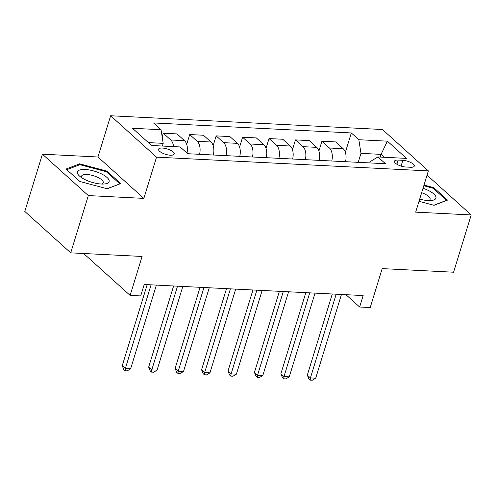 <?xml version="1.0" encoding="UTF-8"?>
<svg xmlns="http://www.w3.org/2000/svg" width="496" height="496" viewBox="0 0 496 496"><rect width="100%" height="100%" fill="white"/><g stroke="black" fill="none" stroke-linecap="round" stroke-linejoin="round"><path stroke-width="0.74" d="M170.364 155.217A8.165 2.802 17.1 0 0 174.195 154.033A8.165 2.802 17.1 0 0 170.643 150.325A8.165 2.802 17.1 0 0 162.421 148.056A8.165 2.802 17.1 0 0 158.584 149.234A8.165 2.802 17.1 0 0 162.136 152.942A8.165 2.802 17.1 0 0 170.364 155.217M84.357 253.543L84.208 254.014L130.119 295.405L140.697 295.938L144.218 284.487L363.159 295.56L359.631 307.018L370.208 307.551L382.187 268.609L453.58 272.217L471.2 214.948L427.056 175.144M42.42 154.188L24.8 211.457L70.711 252.848L88.325 195.579L143.852 198.388L156.538 157.158L110.633 115.76L97.948 156.996L42.42 154.188L88.325 195.579M156.538 157.158L428.358 170.903L382.447 129.512L110.633 115.76M402.845 160.32L398.189 160.084A7.911 2.716 17.1 0 0 394.475 161.231A7.911 2.716 17.1 0 0 397.916 164.821A7.911 2.716 17.1 0 0 405.883 167.022L410.539 167.257A7.911 2.716 17.1 0 0 414.253 166.117A7.911 2.716 17.1 0 0 410.812 162.521A7.911 2.716 17.1 0 0 402.845 160.32L401.066 166.092M384.282 157.269L381.071 154.374L360.976 153.357L358.831 139.723L351.323 132.953L153.543 122.946L161.051 129.716L163.196 143.356L148.391 142.606M358.831 139.723L387.388 141.168L406.497 158.391L377.94 156.947L370.159 161.64L369.762 162.924M161.051 129.716L132.494 128.272L151.602 145.502L180.16 146.946L187.662 153.71L385.448 163.717L377.94 156.947M130.119 295.405L142.098 256.463L70.711 252.848M428.358 170.903L415.673 212.139L471.2 214.948M345.966 294.692L359.631 307.018M380.246 157.065L381.071 154.374L387.388 141.168M358.211 162.341L360.976 153.357M162.366 146.047L163.196 143.356M351.323 132.953L345.352 152.371M345.507 161.696A10.205 5.692 -87.1 0 0 343.182 148.701L335.674 141.93L321.923 141.236L318.909 151.032M173.569 146.611A10.205 5.692 -87.1 0 0 170.779 139.977L163.277 133.213L162.167 136.815M163.277 133.213L177.022 133.908L184.531 140.678A10.205 5.692 -87.1 0 1 186.992 153.109M199.547 154.312A10.205 5.692 -87.1 0 0 197.222 141.317L189.714 134.552L186.701 144.342M189.714 134.552L203.465 135.247L210.974 142.011A10.205 5.692 -87.1 0 1 213.299 155.012M225.99 155.651A10.205 5.692 -87.1 0 0 223.665 142.656L216.157 135.885L213.144 145.681M216.157 135.885L229.908 136.58L237.417 143.35A10.205 5.692 -87.1 0 1 239.742 156.345M252.433 156.99A10.205 5.692 -87.1 0 0 250.108 143.995L242.6 137.225L239.587 147.021M242.6 137.225L256.351 137.919L263.853 144.689A10.205 5.692 -87.1 0 1 266.185 157.685M278.876 158.329A10.205 5.692 -87.1 0 0 276.545 145.328L269.043 138.564L266.03 148.36M269.043 138.564L282.788 139.258L290.296 146.029A10.205 5.692 -87.1 0 1 292.621 159.024M305.313 159.662A10.205 5.692 -87.1 0 0 302.988 146.667L295.48 139.897L292.466 149.693M295.48 139.897L309.231 140.597L316.739 147.362A10.205 5.692 -87.1 0 1 319.064 160.363M331.756 161.002A10.205 5.692 -87.1 0 0 329.431 148.006L321.923 141.236M419.008 201.302L434.043 205.301L447.541 200.099L433.715 187.631L424.006 185.051M143.852 198.388L97.948 156.996M79.899 181.505L107.229 188.765L120.726 183.57L106.9 171.101L79.577 163.835L66.073 169.037L79.899 181.505M433.448 188.517L433.715 187.631M79.242 164.92L79.577 163.835M106.628 171.982L106.9 171.101M332.277 293.998L307.322 375.112L310.422 377.909L336.176 294.196M315.71 378.181L312.275 380.24L310.161 380.128L310.422 377.909L315.71 378.181L341.465 294.463M310.161 380.128L308.921 379.012L307.322 375.112M305.834 292.659L280.879 373.779L283.979 376.576L309.733 292.857M289.267 376.842L285.839 378.901L283.718 378.795L283.979 376.576L289.267 376.842L315.022 293.124M283.718 378.795L282.478 377.673L280.879 373.779M279.391 291.326L254.436 372.44L257.542 375.236L283.29 291.524M262.83 375.503L259.396 377.561L257.281 377.456L257.542 375.236L262.83 375.503L288.579 291.791M257.281 377.456L256.035 376.34L254.436 372.44M252.948 289.986L227.993 371.101L231.099 373.897L256.854 290.185M236.387 374.164L232.953 376.228L230.838 376.117L231.099 373.897L236.387 374.164L262.142 290.451M230.838 376.117L229.598 375.001L227.993 371.101M226.511 288.647L201.556 369.762L204.656 372.564L230.411 288.846M209.944 372.831L206.51 374.889L204.395 374.784L204.656 372.564L209.944 372.831L235.699 289.112M204.395 374.784L203.155 373.662L201.556 369.762M419.684 199.107A16.585 5.692 17.1 0 0 431.297 200.508A16.585 5.692 17.1 0 0 427.949 190.259A16.585 5.692 17.1 0 0 423.02 188.263M428.643 200.582A11.352 3.894 17.1 0 0 430.094 199.342A11.352 3.894 17.1 0 0 424.632 193.924A11.352 3.894 17.1 0 0 421.656 192.696M423.789 185.764L433.157 188.251L446.555 200.334L433.814 205.239M85.194 169.489A16.585 5.692 17.1 0 0 79.924 176.421A16.585 5.692 17.1 0 0 101.327 184.035A16.585 5.692 17.1 0 0 104.476 183.979A16.585 5.692 17.1 0 0 105.896 176.545A16.585 5.692 17.1 0 0 85.194 169.489M101.829 184.053A11.352 3.894 17.1 0 0 103.28 182.807A11.352 3.894 17.1 0 0 98.338 177.655A11.352 3.894 17.1 0 0 86.905 174.493A11.352 3.894 17.1 0 0 81.573 176.13A11.352 3.894 17.1 0 0 82.076 177.977M119.685 183.966L107 188.709M66.817 169.706L79.862 164.684L106.342 171.721L119.734 183.799M200.068 287.314L175.113 368.429L178.213 371.225L203.968 287.506M183.501 371.492L180.067 373.55L177.952 373.445L178.213 371.225L183.501 371.492L209.256 287.779M177.952 373.445L176.712 372.322L175.113 368.429M173.625 285.975L148.67 367.09L151.776 369.886L177.525 286.173M157.058 370.152L153.63 372.211L151.516 372.105L151.776 369.886L157.058 370.152L182.813 286.44M151.516 372.105L150.269 370.989L148.67 367.09M147.182 284.636L122.227 365.75L125.333 368.547L151.088 284.834M130.622 368.819L127.187 370.878L125.073 370.766L125.333 368.547L130.622 368.819L156.376 285.101M125.073 370.766L123.833 369.65L122.227 365.75M329.431 148.006L343.182 148.701M302.988 146.667L316.739 147.362M276.545 145.328L290.296 146.029M250.108 143.995L263.853 144.689M223.665 142.656L237.417 143.35M197.222 141.317L210.974 142.011M170.779 139.977L184.531 140.678M396.905 164.263L398.189 160.084"/></g></svg>
